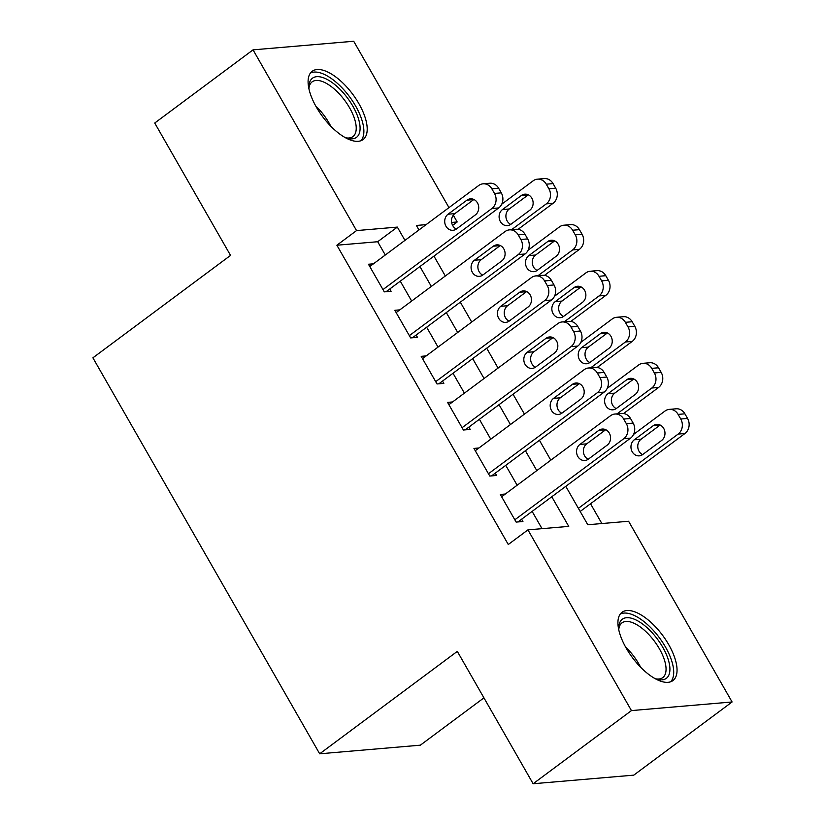 <?xml version="1.0" encoding="UTF-8"?>
<svg xmlns="http://www.w3.org/2000/svg" width="825" height="825" viewBox="0 0 825 825"><rect width="100%" height="100%" fill="white"/><g stroke="black" fill="none" stroke-linecap="round" stroke-linejoin="round"><path stroke-width="1.24" d="M626.268 648.244A42.591 18.769 -126.7 0 1 622.06 612.253A42.591 18.769 -126.7 0 1 668.704 644.614A42.591 18.769 -126.7 0 1 672.922 680.594A42.591 18.769 -126.7 0 1 626.268 648.244M316.429 107.229A42.591 18.769 -126.7 0 1 312.221 71.249A42.591 18.769 -126.7 0 1 358.865 103.599A42.591 18.769 -126.7 0 1 363.072 139.58A42.591 18.769 -126.7 0 1 316.429 107.229M483.935 697.857L420.338 745.181L319.677 753.803L92.905 357.823L230.546 255.399L154.729 123.028L253.038 49.861L353.698 41.25L448.975 207.622M453.307 215.181L457.194 221.966L451.636 222.451M452.616 225.38L457.194 221.966M601.868 523.545L590.535 503.755M565.795 486.338L587.792 524.752L628.598 521.256L732.095 701.972L631.445 710.593L527.938 529.867L568.745 526.381L551.791 496.763M631.445 710.593L533.125 783.75L633.786 775.139L732.095 701.972M505.302 494.041L500.311 494.464L516.141 522.091L522.937 521.513L521.617 519.214M478.933 447.996L473.942 448.418L489.772 476.046L496.567 475.468L495.248 473.168M452.564 401.95L447.573 402.383L463.403 430.011L470.198 429.423L468.878 427.123M426.195 355.905L421.204 356.338L437.023 383.965L443.829 383.377L442.509 381.078M399.826 309.87L394.835 310.293L410.654 337.92L417.46 337.332L416.14 335.032M385.296 255.007L377.685 241.725L336.878 245.221L508.282 544.5L527.938 529.867M542.015 528.66L532.125 511.387M517.141 485.234L505.756 465.352M490.772 439.189L479.387 419.306M464.403 393.143L453.018 373.261M438.034 347.098L426.649 327.216M411.665 301.053L400.28 281.17M373.457 263.825L368.466 264.248L384.285 291.875L391.091 291.297L389.771 288.987M533.125 783.75L457.318 651.379L319.677 753.803M336.878 245.221L356.544 230.588L253.038 49.861M404.951 240.384L397.351 227.092L356.544 230.588M536.807 470.601L525.412 450.718M510.438 424.555L499.043 404.673M484.069 378.51L472.673 358.627M457.689 332.465L446.304 312.582M431.32 286.419L419.935 266.537M426.123 224.627L416.388 225.462L418.966 229.958M433.95 256.121L445.335 276.004M460.319 302.167L471.704 322.039M486.688 348.202L498.073 368.084M513.057 394.247L524.442 414.129M539.426 440.292L550.811 460.175M377.685 241.725L397.351 227.092M369.786 266.547L478.717 185.491A10.921 9.457 -94.9 0 1 483.058 183.82A10.921 9.457 -94.9 0 1 491.855 188.843L494.495 193.452A10.921 9.457 -94.9 0 1 491.896 208.508L382.975 289.575M386.1 291.72L498.702 207.931L491.896 208.508M466.929 200.166A8.735 7.569 85.1 0 1 470.405 198.835A8.735 7.569 85.1 0 1 478.283 204.786A8.735 7.569 85.1 0 1 475.375 214.902L456.493 228.948A8.735 7.569 85.1 0 1 453.018 230.288A8.735 7.569 85.1 0 1 445.149 224.328A8.735 7.569 85.1 0 1 448.058 214.211L466.929 200.166L473.736 199.588A8.735 7.569 85.1 0 1 473.89 199.475M456.338 229.061A8.735 7.569 85.1 0 1 451.543 221.75A8.735 7.569 85.1 0 1 454.853 213.634L473.736 199.588M483.058 183.82L489.864 183.233A10.921 9.457 85.1 0 1 498.651 188.265L501.291 192.864A10.921 9.457 85.1 0 1 498.702 207.931M518.09 229.329L553.111 203.27A10.921 9.457 85.1 0 0 555.699 188.213L553.059 183.604A10.921 9.457 85.1 0 0 544.263 178.582L537.467 179.159A10.921 9.457 -94.9 0 0 533.125 180.83L501.734 204.188M537.467 179.159A10.921 9.457 -94.9 0 1 546.263 184.192L548.903 188.791A10.921 9.457 -94.9 0 1 546.305 203.858L511.613 229.67M528.289 194.824A8.735 7.569 -94.9 0 0 528.144 194.927L509.262 208.972A8.735 7.569 -94.9 0 0 505.952 217.099A8.735 7.569 -94.9 0 0 510.747 224.4M521.338 195.515L502.466 209.56A8.735 7.569 -94.9 0 0 499.548 219.677A8.735 7.569 -94.9 0 0 507.427 225.627A8.735 7.569 -94.9 0 0 510.902 224.297L529.774 210.251A8.735 7.569 -94.9 0 0 532.692 200.135A8.735 7.569 -94.9 0 0 524.813 194.174A8.735 7.569 -94.9 0 0 521.338 195.515L528.144 194.927M309.004 89.1A36.857 16.242 -126.7 0 1 308.932 86.749A36.857 16.242 -126.7 0 1 325.153 78.468A36.857 16.242 -126.7 0 1 352.863 106.188A36.857 16.242 -126.7 0 1 347.273 138.28A36.857 16.242 -126.7 0 1 345.056 137.538M345.768 137.806A34.124 15.036 53.3 0 0 352.914 136.599A34.124 15.036 53.3 0 0 349.542 107.766A34.124 15.036 53.3 0 0 312.159 81.84A34.124 15.036 53.3 0 0 308.952 88.337M360.814 140.786A42.322 18.645 53.3 0 0 355.585 105.951A42.322 18.645 53.3 0 0 310.417 73.074M618.843 630.114A36.857 16.242 -126.7 0 1 618.771 627.763A36.857 16.242 -126.7 0 1 619.75 622.638A36.857 16.242 -126.7 0 1 651.348 631.868A36.857 16.242 -126.7 0 1 668.941 674.902A36.857 16.242 -126.7 0 1 657.123 679.284A36.857 16.242 -126.7 0 1 654.895 678.552M655.607 678.81A34.124 15.036 53.3 0 0 662.753 677.614A34.124 15.036 53.3 0 0 665.146 674.427A34.124 15.036 53.3 0 0 651.729 637.818A34.124 15.036 53.3 0 0 621.998 622.854A34.124 15.036 53.3 0 0 619.606 626.041A34.124 15.036 53.3 0 0 618.791 629.351M670.653 681.801A42.322 18.645 53.3 0 0 672.581 678.769A42.322 18.645 53.3 0 0 656.937 634.58A42.322 18.645 53.3 0 0 620.256 614.078M396.155 312.593L505.086 231.536A10.921 9.457 -94.9 0 1 509.427 229.866A10.921 9.457 -94.9 0 1 518.224 234.888L520.864 239.498A10.921 9.457 -94.9 0 1 518.265 254.554L409.344 335.62M412.469 337.765L525.071 253.976L518.265 254.554M493.298 246.211A8.735 7.569 85.1 0 1 496.774 244.87A8.735 7.569 85.1 0 1 504.653 250.831A8.735 7.569 85.1 0 1 501.744 260.947L482.862 274.993A8.735 7.569 85.1 0 1 479.387 276.334A8.735 7.569 85.1 0 1 471.518 270.373A8.735 7.569 85.1 0 1 474.427 260.257L493.298 246.211L500.105 245.633A8.735 7.569 85.1 0 1 500.259 245.52M482.707 275.107A8.735 7.569 85.1 0 1 477.912 267.795A8.735 7.569 85.1 0 1 481.222 259.679L500.105 245.633M509.427 229.866L516.233 229.278A10.921 9.457 85.1 0 1 525.03 234.31L527.66 238.91A10.921 9.457 85.1 0 1 525.071 253.976M422.524 358.638L531.455 277.582A10.921 9.457 -94.9 0 1 535.796 275.901A10.921 9.457 -94.9 0 1 544.593 280.933L547.233 285.532A10.921 9.457 -94.9 0 1 544.644 300.599L435.713 381.655M438.848 383.811L551.44 300.022L544.644 300.599M519.668 292.256A8.735 7.569 85.1 0 1 523.143 290.916A8.735 7.569 85.1 0 1 531.022 296.876A8.735 7.569 85.1 0 1 528.113 306.993L509.231 321.038A8.735 7.569 85.1 0 1 505.756 322.379A8.735 7.569 85.1 0 1 497.887 316.418A8.735 7.569 85.1 0 1 500.796 306.302L519.668 292.256L526.474 291.679A8.735 7.569 85.1 0 1 526.628 291.565M509.077 321.152A8.735 7.569 85.1 0 1 504.281 313.84A8.735 7.569 85.1 0 1 507.592 305.724L526.474 291.679M535.796 275.901L542.602 275.323A10.921 9.457 85.1 0 1 551.399 280.356L554.029 284.955A10.921 9.457 85.1 0 1 551.44 300.022M448.893 404.683L557.824 323.617A10.921 9.457 -94.9 0 1 562.165 321.946A10.921 9.457 -94.9 0 1 570.962 326.978L573.602 331.578A10.921 9.457 -94.9 0 1 571.013 346.644L462.082 427.701M465.218 429.846L577.809 346.057L571.013 346.644M546.037 338.302A8.735 7.569 85.1 0 1 549.512 336.961A8.735 7.569 85.1 0 1 557.391 342.922A8.735 7.569 85.1 0 1 554.482 353.038L535.6 367.084A8.735 7.569 85.1 0 1 532.125 368.414A8.735 7.569 85.1 0 1 524.257 362.464A8.735 7.569 85.1 0 1 527.165 352.347L546.037 338.302L552.843 337.714A8.735 7.569 85.1 0 1 552.998 337.611M535.446 367.187A8.735 7.569 85.1 0 1 530.65 359.886A8.735 7.569 85.1 0 1 533.961 351.759L552.843 337.714M562.165 321.946L568.972 321.368A10.921 9.457 85.1 0 1 577.768 326.391L580.398 331A10.921 9.457 85.1 0 1 577.809 346.057M475.262 450.728L584.193 369.662A10.921 9.457 -94.9 0 1 588.534 367.991A10.921 9.457 -94.9 0 1 597.331 373.024L599.971 377.623A10.921 9.457 -94.9 0 1 597.382 392.69L488.452 473.746M491.587 475.891L604.178 392.102L597.382 392.69M572.406 384.347A8.735 7.569 85.1 0 1 575.881 383.006A8.735 7.569 85.1 0 1 583.76 388.967A8.735 7.569 85.1 0 1 580.852 399.073L561.969 413.119A8.735 7.569 85.1 0 1 558.494 414.459A8.735 7.569 85.1 0 1 550.626 408.499A8.735 7.569 85.1 0 1 553.534 398.392L572.406 384.347L579.212 383.759A8.735 7.569 85.1 0 1 579.367 383.646M561.815 413.232A8.735 7.569 85.1 0 1 557.019 405.921A8.735 7.569 85.1 0 1 560.33 397.805L579.212 383.759M588.534 367.991L595.341 367.414A10.921 9.457 85.1 0 1 604.137 372.436L606.767 377.046A10.921 9.457 85.1 0 1 604.178 392.102M544.459 275.375L579.48 249.315A10.921 9.457 85.1 0 0 582.068 234.259L579.428 229.649A10.921 9.457 85.1 0 0 570.632 224.627L563.836 225.204A10.921 9.457 -94.9 0 0 559.494 226.875L528.103 250.233M563.836 225.204A10.921 9.457 -94.9 0 1 572.632 230.237L575.273 234.836A10.921 9.457 -94.9 0 1 572.674 249.903L537.982 275.715M554.668 240.859A8.735 7.569 -94.9 0 0 554.513 240.972L535.631 255.018A8.735 7.569 -94.9 0 0 532.321 263.134A8.735 7.569 -94.9 0 0 537.116 270.445M547.707 241.56L528.835 255.606A8.735 7.569 -94.9 0 0 525.917 265.712A8.735 7.569 -94.9 0 0 533.796 271.673A8.735 7.569 -94.9 0 0 537.271 270.332L556.143 256.286A8.735 7.569 -94.9 0 0 559.061 246.18A8.735 7.569 -94.9 0 0 551.183 240.219A8.735 7.569 -94.9 0 0 547.707 241.56L554.513 240.972M570.828 321.42L605.849 295.36A10.921 9.457 85.1 0 0 608.438 280.294L605.798 275.694A10.921 9.457 85.1 0 0 597.001 270.662L590.205 271.25A10.921 9.457 -94.9 0 0 585.863 272.92L554.472 296.278M590.205 271.25A10.921 9.457 -94.9 0 1 599.002 276.272L601.642 280.882A10.921 9.457 -94.9 0 1 599.043 295.938L564.352 321.76M581.037 286.904A8.735 7.569 -94.9 0 0 580.882 287.017L562 301.063A8.735 7.569 -94.9 0 0 558.69 309.179A8.735 7.569 -94.9 0 0 563.485 316.491M574.076 287.595L555.204 301.651A8.735 7.569 -94.9 0 0 552.286 311.757A8.735 7.569 -94.9 0 0 560.165 317.718A8.735 7.569 -94.9 0 0 563.64 316.377L582.512 302.332A8.735 7.569 -94.9 0 0 585.43 292.215A8.735 7.569 -94.9 0 0 577.552 286.265A8.735 7.569 -94.9 0 0 574.076 287.595L580.882 287.017M597.197 367.465L632.218 341.406A10.921 9.457 85.1 0 0 634.807 326.339L632.167 321.74A10.921 9.457 85.1 0 0 623.37 316.707L616.574 317.295A10.921 9.457 -94.9 0 0 612.232 318.966L580.841 342.323M616.574 317.295A10.921 9.457 -94.9 0 1 625.371 322.317L628.011 326.927A10.921 9.457 -94.9 0 1 625.412 341.983L590.721 367.806M607.406 332.949A8.735 7.569 -94.9 0 0 607.252 333.063L588.369 347.108A8.735 7.569 -94.9 0 0 585.059 355.224A8.735 7.569 -94.9 0 0 589.854 362.536M600.445 333.64L581.573 347.686A8.735 7.569 -94.9 0 0 578.665 357.802A8.735 7.569 -94.9 0 0 586.534 363.763A8.735 7.569 -94.9 0 0 590.009 362.423L608.881 348.377A8.735 7.569 -94.9 0 0 611.799 338.26A8.735 7.569 -94.9 0 0 603.921 332.31A8.735 7.569 -94.9 0 0 600.445 333.64L607.252 333.063M623.566 413.511L658.587 387.451A10.921 9.457 85.1 0 0 661.176 372.384L658.536 367.785A10.921 9.457 85.1 0 0 649.739 362.752L642.943 363.33A10.921 9.457 -94.9 0 0 638.602 365.011L607.21 388.369M642.943 363.33A10.921 9.457 -94.9 0 1 651.74 368.363L654.38 372.972A10.921 9.457 -94.9 0 1 651.781 388.028L617.09 413.851M633.775 378.995A8.735 7.569 -94.9 0 0 633.621 379.108L614.738 393.154A8.735 7.569 -94.9 0 0 611.428 401.27A8.735 7.569 -94.9 0 0 616.223 408.581M626.814 379.686L607.942 393.731A8.735 7.569 -94.9 0 0 605.034 403.848A8.735 7.569 -94.9 0 0 612.903 409.808A8.735 7.569 -94.9 0 0 616.378 408.468L635.25 394.422A8.735 7.569 -94.9 0 0 638.168 384.306A8.735 7.569 -94.9 0 0 630.29 378.345A8.735 7.569 -94.9 0 0 626.814 379.686L633.621 379.108M501.631 496.774L610.562 415.707A10.921 9.457 -94.9 0 1 614.903 414.037A10.921 9.457 -94.9 0 1 623.7 419.059L626.34 423.668A10.921 9.457 -94.9 0 1 623.752 438.725L514.821 519.791M517.956 521.936L630.548 438.147L623.752 438.725M598.775 430.382A8.735 7.569 85.1 0 1 602.25 429.052A8.735 7.569 85.1 0 1 610.129 435.012A8.735 7.569 85.1 0 1 607.221 445.118L588.338 459.164A8.735 7.569 85.1 0 1 584.863 460.505A8.735 7.569 85.1 0 1 576.995 454.544A8.735 7.569 85.1 0 1 579.903 444.438L598.775 430.382L605.581 429.804A8.735 7.569 85.1 0 1 605.736 429.691M588.184 459.278A8.735 7.569 85.1 0 1 583.399 451.966A8.735 7.569 85.1 0 1 586.709 443.85L605.581 429.804M614.903 414.037L621.71 413.449A10.921 9.457 85.1 0 1 630.506 418.481L633.136 423.091A10.921 9.457 85.1 0 1 630.548 438.147M580.181 511.459L684.956 433.486A10.921 9.457 85.1 0 0 687.545 418.43L684.905 413.82A10.921 9.457 85.1 0 0 676.118 408.798L669.312 409.375A10.921 9.457 -94.9 0 0 664.971 411.056L633.579 434.414M669.312 409.375A10.921 9.457 -94.9 0 1 678.109 414.408L680.749 419.007A10.921 9.457 -94.9 0 1 678.15 434.074L578.387 508.324M660.144 425.04A8.735 7.569 -94.9 0 0 659.99 425.143L641.107 439.199A8.735 7.569 -94.9 0 0 637.797 447.315A8.735 7.569 -94.9 0 0 642.592 454.627M653.183 425.731L634.312 439.777A8.735 7.569 -94.9 0 0 631.403 449.893A8.735 7.569 -94.9 0 0 639.272 455.854A8.735 7.569 -94.9 0 0 642.747 454.513L661.629 440.468A8.735 7.569 -94.9 0 0 664.538 430.351A8.735 7.569 -94.9 0 0 656.659 424.39A8.735 7.569 -94.9 0 0 653.183 425.731L659.99 425.143M498.651 188.265L491.855 188.843M501.291 192.864L494.495 193.452M448.058 214.211L454.853 213.634M546.305 203.858L553.111 203.27M548.903 188.791L555.699 188.213M546.263 184.192L553.059 183.604M509.262 208.972L502.466 209.56M315.748 106.023A34.124 15.036 -126.7 0 1 329.051 123.008A34.124 15.036 -126.7 0 1 330.773 126.215M625.597 647.037A34.124 15.036 -126.7 0 1 640.613 667.219M525.03 234.31L518.224 234.888M527.66 238.91L520.864 239.498M474.427 260.257L481.222 259.679M551.399 280.356L544.593 280.933M554.029 284.955L547.233 285.532M500.796 306.302L507.592 305.724M577.768 326.391L570.962 326.978M580.398 331L573.602 331.578M527.165 352.347L533.961 351.759M604.137 372.436L597.331 373.024M606.767 377.046L599.971 377.623M553.534 398.392L560.33 397.805M572.674 249.903L579.48 249.315M575.273 234.836L582.068 234.259M572.632 230.237L579.428 229.649M535.631 255.018L528.835 255.606M599.043 295.938L605.849 295.36M601.642 280.882L608.438 280.294M599.002 276.272L605.798 275.694M562 301.063L555.204 301.651M625.412 341.983L632.218 341.406M628.011 326.927L634.807 326.339M625.371 322.317L632.167 321.74M588.369 347.108L581.573 347.686M651.781 388.028L658.587 387.451M654.38 372.972L661.176 372.384M651.74 368.363L658.536 367.785M614.738 393.154L607.942 393.731M630.506 418.481L623.7 419.059M633.136 423.091L626.34 423.668M579.903 444.438L586.709 443.85M678.15 434.074L684.956 433.486M680.749 419.007L687.545 418.43M678.109 414.408L684.905 413.82M641.107 439.199L634.312 439.777"/></g></svg>
